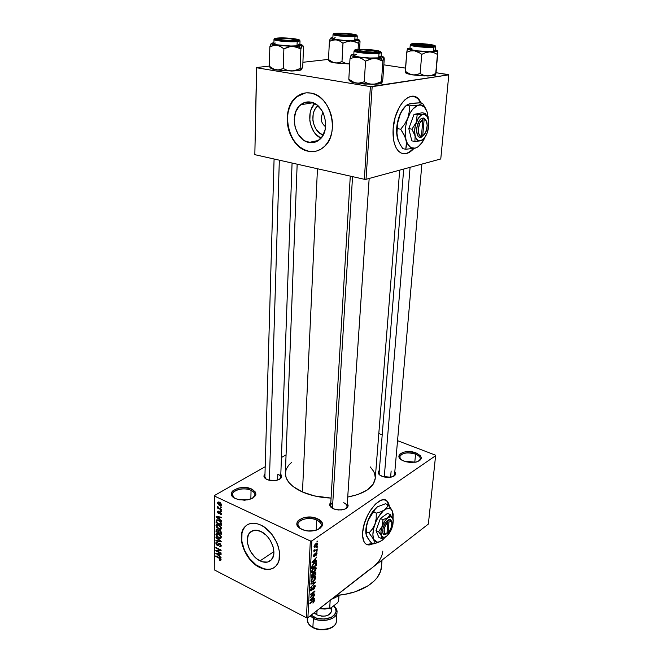 <?xml version="1.0" encoding="UTF-8"?>
<svg xmlns="http://www.w3.org/2000/svg" width="663" height="663" viewBox="0 0 663 663"><rect width="100%" height="100%" fill="white"/><g stroke="black" fill="none" stroke-linecap="round" stroke-linejoin="round"><path stroke-width="0.99" d="M316.74 520.082C306.919 515.192 291.952 522.436 300.057 528.37L297.853 524.358C297.795 519.295 309.729 516.651 316.74 520.082L316.193 530.226L316.74 520.082C319.806 521.541 321.323 523.364 321.29 525.535L318.704 529.231C322.649 526.008 321.994 522.958 316.74 520.082L317.428 518.756L316.74 520.082M301.673 529.248C288.422 523.43 305.079 512.681 317.428 518.756L321.729 522.162L322.392 524.872L321.986 526.215L319.781 528.593L315.994 530.284L308.668 530.964L303.811 530.06L299.858 528.237L297.422 525.759L296.9 524.4L296.867 523.032L298.251 520.463L303.381 517.745L310.566 517.107L317.428 518.756C330.845 524.276 314.477 535.538 301.673 529.248M415.56 454.13C407.405 450.691 395.861 454.719 400.817 459.376L399.731 456.824C401.944 452.804 407.215 451.901 415.56 454.13L414.773 462.343L415.56 454.13C418.792 455.448 420.375 457.056 420.317 458.945L418.776 461.183C421.527 458.697 420.458 456.343 415.56 454.13L416.14 452.978L415.56 454.13M403.949 461.1L403.626 460.967C391.7 456.252 404.687 448.213 416.14 452.978L420.383 455.672L421.345 457.801L420.599 459.824L416.555 461.995L410.281 462.476L405.922 461.746L402.217 460.296L399.085 457.279L399.051 455.166L399.681 454.205L403.75 452.1L409.916 451.636L416.14 452.978C423.135 456.683 422.953 459.757 415.602 462.202L403.949 461.1M251.053 490.338C242.003 485.813 226.763 492.534 234.254 497.921L232.373 494.615C232.125 489.808 244.39 487.048 251.053 490.338L250.854 499.032L251.053 490.338C253.614 491.548 254.907 493.057 254.924 494.855L252.926 498.062C256.051 495.236 255.429 492.659 251.053 490.338L251.733 489.07L251.053 490.338M235.473 498.576C223.307 493.247 240.462 483.509 251.733 489.07L255.52 492.186L255.877 494.656L252.976 498.029L249.147 499.554L244.465 500.2L237.437 499.322L233.824 497.648L231.37 494.15L232.058 491.697L233.078 490.579L238.307 488.109L245.293 487.554L251.733 489.07C258.313 493.454 256.946 497.059 247.631 499.877L239.351 499.794L235.473 498.576M388.178 502.993L389.214 506.2L387.084 501.361L385.41 500.101M362.686 532.331C363.515 514.538 381.192 492.949 387.407 501.493L389.595 506.689L388.51 503.134L387.126 501.203L385.327 500.076L383.173 499.794L380.744 500.383L375.432 504.087L370.211 510.676L367.899 514.753L364.352 523.646L362.686 532.331L362.653 536.152L364.169 542.002L365.653 543.817L367.542 544.787L369.755 544.887L373.186 543.627C369.788 545.516 367.062 545.376 365.006 543.188C363.125 540.967 362.354 537.353 362.686 532.331M323.055 112.635C319.939 118.105 320.784 122.821 325.591 126.782C320.784 122.821 319.939 118.105 323.055 112.635M323.196 134.97C312.671 132.169 309.016 112.312 317.933 105.765L315.256 108.84L313.997 111.359L313.168 114.185L312.903 120.31L313.466 123.384L315.895 128.97L319.715 133.147L323.196 134.979M314.734 103.527C305.742 112.329 309.638 133.338 321 138.177L315.779 134.224L313.574 131.332L310.533 124.337L309.82 120.492L310.151 112.826L311.179 109.287L314.734 103.527M308.941 142.446C294.861 140.341 288.819 113.547 300.612 104.771C303.604 102.359 306.952 101.464 310.657 102.085L316.682 104.762L321.671 110.174L323.527 113.663L325.566 121.495L325.185 129.442L322.442 136.255L317.809 140.896L312.008 142.702L305.916 141.426L303.057 139.694L298.209 134.365L295.118 127.246L294.223 119.381L295.681 111.923L299.295 106.005L304.549 102.533L310.657 102.085C324.804 103.776 331.119 130.727 319.599 139.578C316.425 142.255 312.87 143.208 308.941 142.446L318.497 140.44L308.941 142.446M305.245 92.961L296.775 96.831C279.687 109.461 288.306 148.006 308.568 151.164L308.278 151.23C288.015 148.064 279.388 109.511 296.469 96.873C300.712 93.491 305.469 92.215 310.748 93.069L306.256 92.845L301.93 93.773L297.919 95.803L294.38 98.837L291.447 102.748L289.217 107.389L287.775 112.577L287.162 118.105L287.402 123.782L288.471 129.384L290.328 134.722L292.905 139.586L296.121 143.813L299.842 147.244L303.944 149.747L308.278 151.23L312.679 151.62L316.997 150.907L321.049 149.092L324.688 146.233L327.762 142.446L330.149 137.846L331.757 132.633L332.494 126.981L332.345 121.138L331.301 115.321L329.395 109.776L326.71 104.729L323.362 100.378L319.467 96.897L315.207 94.428L310.748 93.069C331.144 95.373 340.343 134.257 323.826 147.037C319.193 150.982 314.013 152.374 308.278 151.23L315.903 151.197M260.062 560.873C250.042 556.315 243.628 539.309 249.561 532.903C252.321 529.845 256.092 529.372 260.874 531.477L265.987 535.074L268.275 537.569L270.272 540.403L273.048 546.652L273.885 552.818L273.529 555.577L271.333 559.879L267.512 562.083L262.647 561.876L257.493 559.315L255.056 557.26L250.879 552.014L249.305 549.014L247.473 542.815L247.282 539.848L248.401 534.726L251.36 531.32L255.736 530.168L260.874 531.477C270.927 535.803 277.557 553.008 271.714 559.448C268.846 562.663 264.968 563.144 260.062 560.873L273.885 551.599L260.062 560.873M247.307 524.781L244.854 526.952C236.293 536.16 245.467 560.6 259.879 567.238L259.614 567.42C245.194 560.782 236.011 536.334 244.581 527.118C248.534 522.767 253.929 522.079 260.783 525.071L257.004 523.695L253.374 523.215L250.026 523.629L247.084 524.914L244.664 527.019L242.857 529.853L241.713 533.301L241.556 541.489L242.542 545.931L246.454 554.682L252.429 562.216L259.614 567.42L263.335 568.887L266.957 569.5L270.338 569.227L273.355 568.083L275.883 566.094L277.814 563.335L279.073 559.895L279.38 551.566L278.402 547L276.72 542.4L271.499 533.848L264.562 527.276L260.783 525.071C275.269 531.229 284.908 556.075 276.504 565.373C272.352 570.064 266.717 570.744 259.614 567.42L259.879 567.238C265.432 569.923 270.239 570.006 274.283 567.487L274.283 567.495M382.004 476.332C378.15 474.493 377.255 472.528 379.327 470.44L378.2 472.437L379.609 474.957L383.512 476.846L386.861 477.418L390.225 477.319L394.154 475.984L395.612 473.68L394.808 471.824C396.54 474.393 395.165 476.208 390.656 477.252L382.004 476.332M332.776 502.778C330.29 504.286 329.983 506.01 331.856 507.949L330.638 505.446M333.373 508.77C329.561 506.822 328.715 504.684 330.82 502.363L329.668 504.41L330.945 507.236L334.939 509.341L338.47 509.98L343.724 509.515L346.401 508.339L348.166 505.736L347.288 503.416C349.277 506.731 347.288 508.911 341.321 509.946L335.801 509.574L333.373 508.77M267.09 479.556C263.816 477.899 263.112 476.042 264.976 473.995L263.957 476.448L264.918 478.147L267.09 479.556L271.88 480.667L275.36 480.567L279.695 479.2L281.684 476.838L280.814 474.41C282.736 477.045 281.311 479.034 276.512 480.368L268.797 480.153L267.09 479.556M277.847 474.12L277.64 480.087L277.847 474.12C280.93 475.669 281.493 477.401 279.529 479.299L280.706 477.327L292.068 163.04M265.938 478.951L264.893 476.871M391.137 471.028L390.598 477.261L391.137 471.028M379.957 475.222L379.103 473.225M382.816 551.102C382.211 557.036 378.871 562.415 372.797 567.238L428.364 524.068L435.599 455.713L311.875 540.9L307.889 617.667L369.291 569.674M381.498 566.542L380.347 571.796L376.974 577.854L374.479 580.705L367.998 585.868L354.978 591.852L344.594 594.396L336.531 595.415C361.6 593.567 380.537 580.904 381.465 566.956L382.054 560.053M317.461 168.742L302.469 492.004C310.864 495.617 320.395 497.648 331.077 498.087L314.37 495.899L302.469 492.004L317.461 168.742M375.266 478.23L373.128 484.288L367.153 490.048L357.796 494.557L347.719 497.059C364.609 493.728 373.783 487.545 375.241 478.512L399.698 170.142M420.955 103.08L417.872 98.613L413.646 96.334L416.463 97.494L418.859 99.682L420.955 103.08M393.134 128.672C394.303 107.24 409.751 89.281 418.27 98.679L421.353 103.155L419.256 99.757L416.861 97.56L414.135 96.417L411.168 96.384L408.093 97.486L405.018 99.682L402.085 102.889L399.391 107L395.198 117.218L393.134 128.672L393.507 139.503L394.601 144.136L396.225 147.998L398.322 150.957L400.808 152.904L403.568 153.783L406.51 153.567L409.51 152.291L413.961 148.429C408.466 154.429 403.369 155.391 398.67 151.313C394.394 146.747 392.546 139.197 393.134 128.672M316.682 547.058L317.345 546.594L316.657 547.638L317.345 546.594L316.682 547.058M315.472 550.141L317.221 548.914L317.187 549.494L313.814 551.865L314.386 550.903L313.831 550.762L314.03 549.958L314.511 549.784L314.627 550.547L315.472 550.141L314.486 550.481L314.511 549.784L314.03 549.958L313.823 550.638L314.386 550.903L313.814 551.865L317.187 549.494L317.221 548.914L315.472 550.141M316.466 551.036L317.129 550.572L316.442 551.616L317.129 550.572L316.466 551.036M316.019 552.785L316.989 552.901L316.665 554.649L315.878 555.586L316.558 553.713L316.077 553.298L314.834 556.149L313.756 556.671L313.856 554.757L314.577 553.878L314.022 555.669L314.477 555.925L316.019 552.785L314.403 555.992L314.577 553.878L313.541 555.901L313.69 556.613L314.436 556.522L316.077 553.298L316.558 553.713L315.878 555.586L317.03 553.414L315.903 552.876L317.03 553.414L316.881 552.677L316.019 552.785M315.232 561.072L316.582 560.583L316.549 561.18L312.024 562.738L312.049 562.133L316.781 557.003L315.339 559.083L315.232 561.072L315.339 559.083L316.781 557.003L312.049 562.133L312.024 562.738L316.549 561.18L316.582 560.583L315.232 561.072M316.218 568.315L315.033 570.992L312.248 572.882L311.569 572.418L311.577 571.158L313.185 568.498L315.431 567.18L316.218 568.315L315.605 567.188L313.98 567.818L311.494 571.738L311.709 572.65L313.806 572.177L315.406 570.47L316.218 568.315L314.502 567.487L316.218 568.315M315.712 577.622L314.129 580.755L311.759 582.205L311.08 581.758L311.088 580.506L312.687 577.846L314.925 576.503L315.712 577.622L315.099 576.52L313.483 577.166L311.005 581.078L311.212 581.973L313.309 581.484L314.908 579.769L315.712 577.622L314.038 576.802L315.712 577.622M314.436 600.869L312.961 603.139L313.674 600.893L309.87 603.678L313.972 600.214L314.436 600.869L314.328 600.313L312.994 600.769L309.903 603.131L309.87 603.678L313.599 600.918L312.961 603.139L314.436 600.869L313.524 600.405L314.436 600.869M313.185 599.087L314.511 598.532L314.477 599.112L310.019 600.885L310.052 600.297L314.701 595.084L313.284 597.164L313.185 599.087L313.284 597.164L314.701 595.084L310.052 600.297L310.019 600.885L314.477 599.112L314.511 598.532L312.687 598.83L313.185 599.087M311.121 596.642L314.768 593.891L310.176 597.885L313.997 592.183L310.334 594.943L310.359 594.38L314.925 590.948L311.121 596.642L314.925 590.948L310.359 594.38L310.334 594.943L313.997 592.183L310.176 597.885L314.768 593.891L311.121 596.642M314.005 585.669L315.182 585.802L314.701 588.147L313.591 589.432L314.668 587.062L314.544 586.117L313.98 586.225L312.571 589.656L310.831 590.94L310.997 588.479L311.991 587.319L311.063 589.714L311.345 590.277L312 589.896L314.005 585.669L312.223 589.589L311.179 590.194L311.071 589.614L311.991 587.319L310.533 590.029L310.69 590.832L311.701 590.683L313.98 586.225L314.585 586.15L314.701 586.78L313.591 589.432L315.232 586.432L313.881 585.76L315.232 586.432L315.049 585.528L314.005 585.669M310.93 583.597L315.414 581.981L310.715 587.592L314.867 582.678L310.897 584.194L310.93 583.597L310.897 584.194L314.867 582.678L310.715 587.592L315.414 581.981L310.93 583.597M314.66 572.177L315.845 572.128L315.812 574.68L311.22 578.045L311.676 574.912L314.66 572.177L313.491 573.777L312.555 573.868L311.312 576.28L311.22 578.045L315.812 574.68L315.762 571.978L314.66 572.177M314.204 563.177L316.193 562.614L316.326 565.348L311.709 568.672L312.099 565.605L314.204 563.177L311.925 566.103L311.709 568.672L316.326 565.348L316.417 563.674L315.803 563.376L316.417 563.674L316.226 562.647L314.204 563.177M315.845 543.718L317.229 543.27L317.328 544.986L316.002 546.726L314.345 547.365L314.105 546.121L315.091 544.364L315.845 543.718L314.038 546.544L314.212 547.257L315.704 546.942L317.536 544.099L316.218 543.486L317.536 544.099L317.37 543.387L315.845 543.718M316.98 541.563L317.643 541.107L316.955 542.152L317.643 541.107L316.98 541.563M214.655 495.41L214.257 569.849L214.713 496.164L310.334 540.958L306.405 617.742L214.257 569.849L306.405 617.742L307.889 617.667L428.364 524.068L435.599 455.713L435.293 455.075L397.551 440.68L435.293 455.075L435.599 455.713L311.875 540.9L310.334 540.958L311.875 540.9L307.889 617.667L306.405 617.742L310.334 540.958L214.713 496.164L214.257 569.849L214.655 495.41L214.713 496.164L214.655 495.41L265.192 466.727L214.655 495.41M286.06 454.876L281.419 457.511L286.06 454.876M378.805 433.536L382.211 434.837L378.805 433.536M221.508 507.12L220.746 506.764L221.5 507.684L221.508 507.12L220.746 506.764L220.738 507.328L221.5 507.684L221.508 507.12M221.475 510.974L220.713 510.609L221.467 511.529L221.475 510.974L220.713 510.609L220.704 511.165L221.467 511.529L221.475 510.974M221.384 520.662L219.801 519.419L219.818 517.496L221.409 517.778L221.417 517.198L216.097 516.419L216.097 516.999L221.376 521.242L219.801 519.419L219.818 517.496L221.409 517.778L221.417 517.198L216.097 516.419L216.097 516.999L221.376 521.242L221.384 520.662M220.539 529.405L221.376 527.988L220.373 526.008L218.235 524.582L216.362 524.607L216.378 527.002L218.956 529.173L221.16 529.033L220.539 529.405L221.384 528.229L220.588 526.256L218.691 524.781L216.246 524.715L215.964 525.585L218.724 529.066L220.539 529.405M220.456 538.406L221.301 537.254L220.29 535.041L218.168 533.607L216.295 533.616L216.312 535.986L218.889 538.165L221.094 538.016L220.456 538.406L221.301 537.254L220.506 535.29L218.616 533.806L216.179 533.732L215.906 534.577L218.649 538.049L220.456 538.406M221.218 545.79L219.859 543.42L218.674 543.287L217.572 545.027L216.461 543.594L217.423 542.351L215.956 542.591L216.063 544.207L217.124 545.384L218.226 545.55L219.503 543.809L220.605 545.434L220.24 546.204L219.37 546.121L219.428 546.702L220.68 546.867L221.21 545.981L219.71 543.337L218.566 543.387L217.92 544.945L217.29 544.928L216.461 543.494L217.481 542.931L217.423 542.351L216.08 542.4L215.848 543.204L217.265 545.458L218.409 545.409L219.047 543.933L219.718 543.892L220.605 545.434L220.414 546.072L219.37 546.121L219.428 546.702L220.978 546.652L221.218 545.79M221.044 557.459L219.486 556.199L219.503 554.343L221.069 554.666L221.077 554.102L215.848 553.174L221.036 558.022L219.486 556.199L219.503 554.343L221.069 554.666L221.077 554.102L215.848 553.174L221.036 558.022L221.044 557.459M220.713 560.45L221.086 559.638L220.497 558.47L215.831 555.901L215.823 556.439L220.249 558.851L220.414 559.713L219.395 559.564L219.453 560.127L220.646 560.467L221.086 559.804L219.354 557.699L215.831 555.901L215.823 556.439L220.091 558.694L220.406 559.713L219.395 559.564L219.453 560.127L220.713 560.45M221.086 552.95L216.909 550.837L221.102 550.68L221.111 550.099L215.889 547.472L215.881 548.011L220.066 550.116L215.865 550.282L215.865 550.854L221.077 553.489L221.086 552.95L216.909 550.837L221.102 550.68L221.111 550.099L215.889 547.472L215.881 548.011L220.066 550.116L215.865 550.282L215.865 550.854L221.077 553.489L221.086 552.95M221.193 541.398L215.956 537.08L215.956 537.652L220.572 541.389L215.931 540.37L215.931 540.925L221.185 541.928L221.193 541.398L215.956 537.08L215.956 537.652L220.572 541.389L215.931 540.37L215.931 540.925L221.185 541.928L221.193 541.398M221.276 532.621L220.041 530.359L218.434 530.309L217.34 529.173L216.221 529.207L215.997 531.734L221.26 534.32L221.276 532.621L219.735 530.193L218.434 530.309L217.34 529.173L216.204 529.231L215.997 531.734L221.26 534.32L221.276 532.621M221.359 523.662L220.953 522.129L219.61 520.795L217.555 519.858L216.246 520.182L216.055 522.709L221.343 525.278L221.359 523.662L218.691 520.264L216.304 520.099L216.055 522.709L221.343 525.278L221.359 523.662M221.517 513.8L220.05 511.753L218.417 513.029L218.069 512.01L218.624 511.14L217.679 511.256L217.572 512.433L218.384 513.568L219.42 513.659L220.182 512.391L220.961 513.494L220.257 514.563L221.144 514.604L221.508 513.933L220.273 511.844L219.395 511.828L218.525 513.096L218.061 512.151L218.624 511.14L217.713 511.214L217.505 511.902L218.599 513.684L219.453 513.626L220.017 512.424L220.961 513.494L220.257 514.563L221.326 514.463L221.517 513.8M221.492 509.366L218.682 507.933L217.754 506.391L218.226 507.825L217.613 507.526L217.605 508.09L221.483 509.93L221.492 509.366L218.682 507.933L217.671 506.474L218.226 507.825L217.613 507.526L217.605 508.09L221.483 509.93L221.492 509.366M221.599 504.783L220.53 502.836L218.26 501.957L217.621 503.292L218.898 505.015L220.738 505.728L221.599 504.783L219.561 502.247L217.787 502.214L217.58 502.885L219.569 505.405L221.384 505.446L221.599 504.783M256.556 67.527L254.832 154.67L256.68 67.767L370.393 86.621L364.335 179.283L254.832 154.67L364.335 179.283L366.026 179.317L440.771 158.963L448.793 74.828L372.15 86.687L366.026 179.317L440.771 158.963L448.793 74.828L448.395 74.588L436.005 72.723L448.793 74.828L370.393 86.621L372.15 86.687L366.026 179.317L364.335 179.283L370.393 86.621L256.68 67.767L254.832 154.67L256.556 67.527L269.36 66.085L256.556 67.527M310.226 142.644L317.403 141.136L310.226 142.644M328.508 59.397L302.916 62.289L328.508 59.397M383.852 64.85L405.516 68.115L383.852 64.85M402.731 153.642L402.739 153.642C406.311 154.172 409.875 152.465 413.422 148.529L409.121 152.208L406.121 153.493L403.179 153.708M297.165 164.184L285.372 473.009C285.281 480.327 290.982 486.659 302.469 492.004L293.203 486.625L288.894 482.482L286.25 478.089L285.355 473.631L286.192 469.271L288.695 465.194L291.695 462.31M375.813 564.611L372.797 567.238M370.236 466.885L373.567 471.227L374.562 473.399L375.283 477.816M381.059 560.823L381.548 565.448M394.56 474.65L393.383 476.424L394.568 474.609M343.724 502.711C345.995 503.747 347.114 505.032 347.081 506.557L345.547 508.836C348.034 506.665 347.42 504.618 343.724 502.711M244.945 526.845L243.13 529.679L241.987 533.127L241.829 541.315L244.473 550.207L249.503 558.503L256.2 564.984L263.601 568.697L267.222 569.31L270.612 569.045L273.62 567.901M302.229 93.732L298.217 95.754L294.679 98.787L291.745 102.707L289.524 107.34L288.074 112.528L287.46 118.055L287.701 123.724L288.761 129.326L290.626 134.664L293.203 139.528L296.411 143.755L300.132 147.186L304.234 149.689L308.568 151.164M366.598 544.431L372.863 543.486L369.432 544.746L367.219 544.638M387.407 501.493L386.802 501.062M219.983 559.787L219.453 560.127L219.983 559.787M220.961 559.158L220.481 559.464L220.961 559.158M219.843 557.973L219.395 558.254L219.843 557.973M216.295 556.141L215.823 556.439L216.295 556.141M216.544 553.298L215.848 553.738L216.544 553.298M220.141 553.937L219.503 554.343L220.141 553.937M218.881 555.71L216.387 553.696L218.036 553.564L217.456 553.937L218.889 554.218L219.503 553.829L218.889 554.218L218.881 555.71L219.494 555.321L218.881 555.71L216.387 553.696L218.889 554.218L218.881 555.71M216.834 550.24L215.865 550.854L216.834 550.24M220.547 549.818L220.066 550.116L220.547 549.818M216.362 547.713L215.881 548.011L216.362 547.713M217.92 550.199L216.909 550.837L217.92 550.199M221.135 545.102L220.605 545.434L221.135 545.102M220.149 543.619L219.718 543.892L220.149 543.619M218.79 544.505L217.265 545.458L218.79 544.505M217.298 542.301L215.848 543.204L217.298 542.301M217.887 544.986L218.831 544.398M219.751 543.362L218.177 544.348L219.751 543.362M219.072 543.163L218.459 543.544L219.072 543.163M216.602 540.511L215.931 540.925L216.602 540.511M219.171 537.726L218.649 538.049L219.171 537.726M217.729 533.466L215.906 534.577L217.729 533.466M218.666 537.511L216.519 534.884L218.086 533.582L217.406 533.997L219.072 534.055L218.599 534.345L220.68 536.947L221.218 536.616L220.489 537.56L217.953 537.105L216.569 535.306L217.066 534.03L218.947 534.535L220.481 536.102L220.373 537.676L218.666 537.511M216.61 531.353L215.997 531.734L216.61 531.353M217.381 529.198L216.005 530.027L217.381 529.198M218.964 529.986L218.434 530.309L218.964 529.986M218.177 532.256L216.61 531.486L216.743 529.762L217.837 529.505L217.423 529.762L218.144 530.632L219.18 530.002L218.144 530.632L218.185 531.229L218.947 530.773L218.185 531.229L218.177 532.256L218.798 531.883L218.177 532.256L216.61 531.486L216.809 529.704L217.961 530.209L218.177 532.256M220.646 533.475L218.798 532.563L218.807 531.477L218.956 530.756L220.191 530.466L219.735 530.74L220.597 531.709L221.036 531.436L220.646 533.475L221.268 533.093L220.646 533.475L218.798 532.563L219.005 530.707L220.456 531.386L220.646 533.475M219.262 528.734L218.724 529.066L219.262 528.734M217.845 524.458L215.964 525.585L217.845 524.458M218.732 528.519L216.586 525.883L218.177 524.557L217.481 524.98L219.155 525.038L218.674 525.328L220.762 527.93L221.301 527.607L220.564 528.552L218.019 528.113L216.627 526.314L217.132 525.021L219.022 525.51L220.564 527.077L220.447 528.668L218.732 528.519M216.677 522.336L216.055 522.709L216.677 522.336M216.801 520.72L216.063 521.159L216.801 520.72M217.058 519.809L216.171 520.339L217.058 519.809M220.729 524.425L216.677 522.461L216.859 520.646L219.18 520.521L218.682 520.82L220.373 521.425L219.975 521.665L220.738 523.43L221.309 523.082L220.729 524.425L221.351 524.052L220.729 524.425L216.677 522.461L216.942 520.571L218.682 520.82L220.58 522.485L220.729 524.425M216.884 516.535L216.097 516.999L216.884 516.535M220.539 517.065L219.818 517.496L220.539 517.065M219.18 518.93L216.644 516.933L218.392 516.75L217.737 517.148L219.196 517.389L219.892 516.974L219.196 517.389L219.18 518.93L219.809 518.557L219.18 518.93L216.644 516.933L219.196 517.389L219.18 518.93M221.517 513.817L220.257 514.563L221.517 513.817M221.442 513.212L220.961 513.494L221.442 513.212M220.804 512.201L220.365 512.449L220.804 512.201M220.638 512.06L220.017 512.424L220.638 512.06M219.751 513.013L218.599 513.684L219.751 513.013M218.633 511.239L217.505 511.902L218.633 511.239M220.597 512.035L218.848 513.063L220.597 512.035M220.257 511.836L219.072 512.532L220.257 511.836M221.235 510.858L220.704 511.165L221.235 510.858M218.135 507.775L217.605 508.09L218.135 507.775M217.986 506.573L217.547 506.83L217.986 506.573M221.276 507.013L220.738 507.328L221.276 507.013M220.166 505.057L219.569 505.405L220.166 505.057M219.039 502.04L217.58 502.885L219.039 502.04M219.577 504.841L218.26 502.753L220.099 502.537L219.594 502.827L221.044 504.51L221.525 504.228L220.912 504.916L219.577 504.841L218.284 503.731L218.459 502.62L220.887 503.93L220.887 504.941L219.577 504.841M313.127 600.67L313.599 600.918L313.127 600.67M312.58 601.084L313.002 601.3L312.58 601.084M313.864 598.805L314.477 599.112L313.864 598.805M312.663 599.302L310.259 600.065L312.447 597.612L312.663 599.302L312.745 597.761L310.516 600.189L312.663 599.302M314.312 594.23L314.734 594.446L314.312 594.23M313.566 591.976L313.997 592.183L313.566 591.976M314.436 591.321L314.892 591.553L314.436 591.321M310.533 590.095L311.701 590.683L310.533 590.095M310.632 589.39L311.071 589.614L310.632 589.39M314.759 582.213L315.381 582.528L314.759 582.213M314.279 582.387L314.867 582.678L314.279 582.387M313.533 582.661L314.154 582.968L313.533 582.661M312.837 581.252L313.309 581.484L312.837 581.252M313.342 580.912L311.693 581.352L311.096 580.465L311.544 580.68L312.049 578.575L313.442 577.738L313.019 577.531L315.016 577.357L313.64 580.68L315.049 578.666L314.842 577.233L313.176 577.945L311.709 579.926L311.776 581.426L313.342 580.912M315.315 574.431L315.812 574.68L315.315 574.431M313.168 576.072L311.784 577.083L311.279 576.835L311.784 577.083L311.353 575.857L311.842 576.089L312.596 574.382L312.198 574.183L313.135 574.282L313.168 576.072L313.176 574.349L312.596 574.382L311.784 577.083L313.168 576.072M315.306 574.506L313.698 575.683L313.201 575.434L313.698 575.683L313.765 574.564L312.472 573.934L313.765 574.564L314.627 572.741L314.229 572.55L315.281 572.625L315.306 574.506L315.066 572.542L313.98 573.536L313.698 575.683L315.306 574.506M313.326 571.945L313.806 572.177L313.326 571.945M313.839 571.605L312.19 572.028L311.585 571.125L312.033 571.34L312.538 569.227L313.939 568.398L313.508 568.191L315.522 568.034L314.138 571.373L315.555 569.36L315.348 567.909L313.806 568.498L312.306 570.321L312.265 572.103L313.839 571.605M315.82 565.108L316.326 565.348L315.82 565.108M315.82 565.166L312.281 567.71L311.776 567.462L312.281 567.71L312.091 565.63L314.163 563.757L313.732 563.55L315.281 563.177L314.66 562.879L315.737 563.277L315.82 565.166L315.787 563.335L314.163 563.757L312.538 565.63L312.281 567.71L315.82 565.166M315.853 560.848L316.549 561.18L315.853 560.848M314.701 561.263L312.248 561.917L314.469 559.506L314.701 561.263L314.792 559.663L312.522 562.05L314.701 561.263M315.654 553.099L316.077 553.298L315.654 553.099M315.099 554.152L315.547 554.367L315.099 554.152M313.541 556.1L314.436 556.522L313.541 556.1M316.624 550.928L317.096 551.152L316.624 550.928M316.715 549.271L317.187 549.494L316.715 549.271M313.823 550.638L314.386 550.903L313.823 550.638M313.997 550.041L314.428 550.24L313.997 550.041M316.839 546.95L317.312 547.174L316.839 546.95M315.157 546.685L315.704 546.942L315.157 546.685M315.737 546.362L314.627 546.619L314.121 546.03L314.527 546.221L315.845 544.282L315.397 544.066L316.964 544.025L315.944 546.213L316.897 545.044L316.806 543.925L314.685 545.599L314.701 546.685L315.737 546.362M317.129 541.464L317.61 541.688L317.129 541.464M383.57 57.847L383.769 57.358L380.96 58.178L382.891 61.145L383.769 57.358L384.267 58.866L382.858 79.054L381.813 83.09L381.465 81.665L382.891 61.145L383.57 57.847M358.625 49.7L359.073 50.396L358.625 49.7L361.783 49.543L374.123 50.33L378.755 51.457L378.706 51.971L376.974 52.344C369.971 52.717 363.531 52.269 357.655 50.985C355.923 50.413 356.246 49.982 358.625 49.7C365.877 48.822 384.333 51.258 377.695 52.244L369.714 52.452L361.269 51.714L356.702 50.57L358.625 49.7M358.7 51.258L359.553 51.134M356.313 54.557L354.117 55.012L353.934 55.659L359.503 57.093L369.821 58.004L378.689 57.847L378.987 53.421L378.424 52.551C369.332 53.686 346.931 50.421 357.216 49.501L355.144 49.916L354.813 50.197L355.633 50.836L362.479 52.112L374.769 52.75L380.686 51.838L378.598 50.86L372.904 49.94L357.216 49.501C366.175 48.432 388.228 51.557 378.424 52.551L378.987 53.421L378.689 57.847L381.084 57.068L381.382 52.667L378.987 53.421C372.142 54.325 353.147 52.443 354.017 50.96L353.76 55.352C352.89 56.885 371.852 58.792 378.689 57.847L381.084 57.059M382.004 82.626L382.858 79.054L384.267 58.841L383.935 57.258L381.159 55.957L383.786 57.101L382.054 58.012L370.302 58.377L356.222 57.01L351.713 55.841L351.15 54.979L349.989 58.775L348.821 79.262L349.194 80.496L351.407 82.005L356.354 83.132L372.722 84.342L379.94 83.803L381.88 83.074L379.186 83.928L372.722 84.342L368.355 83.646L364.269 81.789L365.57 61.12L372.142 58.659L376.667 58.667L382.891 61.145L381.465 81.665L374.993 84.126L364.335 84.052L354.349 82.61L348.821 79.262L349.989 58.775L353.86 57.424L357.904 57.275L361.882 58.626L365.57 61.12L364.269 81.789L358.376 83.273L351.987 82.187L349.567 80.861M351.108 55.021L353.818 54.267L351.108 55.021L349.989 58.775L353.86 57.424L357.904 57.275C352.94 56.504 350.677 55.75 351.108 55.021M380.844 56.711L378.871 55.99M354.125 51.192C355.061 52.675 372.639 54.258 378.987 53.421M374.438 58.468L357.904 57.275L361.882 58.626L365.57 61.12L369.904 59.206L374.438 58.468L378.83 59.214L382.891 61.145L380.96 58.178L374.438 58.468M381.987 82.933L381.465 81.665L377.206 83.571L372.722 84.342L368.355 83.646L364.269 81.789L360.374 83.057L356.354 83.132L352.434 81.748L348.821 79.262L349.194 80.496M361.095 51.283L360.813 51.648L361.095 51.283L359.089 50.612L359.379 50.222L363.523 49.866L375.614 51.059C380.272 52.36 367.12 52.576 361.095 51.283C358.807 50.786 358.443 50.388 359.992 50.081C364.169 49.675 368.951 49.899 374.338 50.753L376.435 51.623L373.443 52.153L361.095 51.283M352.542 176.631L332.445 508.306L352.542 176.631M420.566 45.73L430.776 45.83L431.107 45.507L430.212 45.117L425.472 44.371L430.486 45.2C431.779 46.137 428.472 46.319 420.566 45.73C415.626 45.159 414.002 44.645 415.701 44.189L425.472 44.371L415.336 44.264L414.963 44.587L415.817 44.976L420.566 45.73M410.082 167.316L384.258 477.029L410.082 167.316M283.449 40.352L283.565 40.078C279.181 39.556 277.838 39.076 279.537 38.628L290.477 38.761L278.982 38.777L280.93 39.722L286.731 40.327L295.118 40.053L294.795 39.498L290.477 38.761L294.604 39.44C295.88 40.468 292.201 40.683 283.565 40.078L283.449 40.352M269.402 480.31L279.338 160.173L269.402 480.31M338.967 34.965L339.199 34.675C337.368 34.31 337.003 34.012 338.113 33.78C341.785 33.432 346.119 33.622 351.125 34.352L352.865 35.048L348.837 35.446L338.362 34.493L337.508 34.136L337.823 33.846L341.578 33.589L352.318 34.633C355.948 35.653 344.288 35.694 339.199 34.675L338.967 34.965M351.904 35.479L352.683 35.645M336.978 596.667L331.483 599.335L336.978 596.667L337.069 595.374L336.978 596.667L338.486 595.241M333.506 598.664L333.978 598.432M338.561 601.258L338.967 595.183L338.561 601.258L337.177 603.065L330.994 607.93L329.685 608.236L330.174 600.355L329.685 608.236L320.527 608.684L330.994 607.93L325.027 609.073L319.45 608.692L330.994 607.93L337.177 603.065L338.561 601.258L339.05 595.175M320.577 607.814L320.527 608.684L320.577 607.814M337.003 612.198L336.406 621.231C335.809 630.496 316.21 630.944 312.886 627.273L313.093 627.695L312.886 627.273C321.605 632.22 336.398 628.333 336.406 621.231C336.265 628.764 321.621 632.56 312.969 627.629C309.107 625.491 307.193 622.756 307.242 619.441C307.176 622.549 309.057 625.151 312.886 627.273L313.375 618.256C316.723 621.894 336.406 621.471 337.003 612.28C336.995 619.325 322.135 623.17 313.375 618.256L312.886 627.273C309.662 625.938 307.781 623.328 307.242 619.441L307.334 617.692M333.53 605.941C337.699 609.521 336.821 613.408 330.887 617.609C323.287 619.656 317.652 619.474 313.989 617.062L313.375 618.256L310.11 615.944L313.375 618.256L313.989 617.062L311.162 615.123L316.292 618.04L324.265 619.126L331.583 617.27L334.815 614.684L336.133 611.485L335.354 608.162L333.53 605.941M331.566 611.029L330.663 613.275L328.508 614.991L325.4 616.018L321.828 616.2L316.815 614.85L314.444 613.076L316.815 614.85L317.055 610.548L316.815 614.85C324.464 617.328 329.378 616.076 331.558 611.095L331.798 607.3M331.475 610.026L330.481 608.104M328.732 628.706L323.635 629.651M320.925 629.626L315.704 628.565L312.679 627.165M435.732 74.778L436.171 71.223L435.69 74.911L435.724 73.527L431.812 75.292L427.734 75.996L433.494 75.648L435.724 73.527L431.812 75.292L427.734 75.996L423.781 75.333L420.127 73.585L421.743 54.341L425.712 52.576L429.839 51.896L433.801 52.609L437.447 54.416L437.92 50.86L436.171 71.223L437.92 50.86L435.641 51.664L429.839 51.896L414.425 50.802L418.237 52.037L421.743 54.341L420.127 73.585L414.408 75.002L410.538 74.405L405.267 71.314L405.358 72.499L406.767 52.228L405.267 71.314L408.706 73.61L412.461 74.878L405.565 72.855M407.472 48.697L410.007 48.076L407.413 48.78L406.767 52.228L410.521 50.96L414.425 50.802L409.071 49.775L407.413 48.78L406.767 52.228L410.521 50.96L414.425 50.802C409.643 50.106 407.306 49.435 407.413 48.78M414.267 43.857C420.524 43.087 438.268 45.324 432.467 46.17L417.45 45.648L412.867 44.628L412.792 44.172L414.267 43.857L428.538 44.454L433.171 45.465L433.329 45.921L431.903 46.244C425.232 46.551 419.091 46.095 413.488 44.877C412.137 44.413 412.394 44.073 414.267 43.857L414.947 44.902L414.267 43.857M410.356 45.125C411.217 46.443 428.248 47.993 433.817 47.239L433.287 46.435C425.513 47.413 403.974 44.471 412.908 43.675L411.201 44.04L412.005 44.852L420.997 46.228L430.063 46.601L435.069 45.813L427.287 44.106L412.908 43.675C420.599 42.747 441.798 45.581 433.287 46.435L433.817 47.239C427.809 48.051 409.402 46.228 410.256 44.918L411.077 44.123M410.256 44.918L409.933 49.012C409.079 50.355 427.453 52.203 433.453 51.358L433.817 47.239L433.453 51.358L434.555 51.175L435.342 50.753L435.707 46.659L433.817 47.239M435.699 74.911L437.447 54.416L435.724 73.527L433.494 75.648L423.988 75.93L412.461 74.878L427.734 75.996L423.781 75.333L420.127 73.585L416.347 74.786L412.461 74.878L406.949 73.651L405.275 71.563M435.55 75.035L433.494 75.648L435.682 74.894M405.781 72.333L406.949 73.651M435.425 49.791L437.878 50.943C437.555 51.581 434.87 51.896 429.839 51.896L433.801 52.609L437.447 54.416L437.878 50.943L435.425 49.791M411.947 48.382L409.933 49.054L410.985 49.684L418.046 50.927L430.047 51.548L435.342 50.753M435.334 50.67L434.182 50.04M420.027 53.09L421.743 54.341L425.712 52.576L429.839 51.896L414.425 50.802L420.027 53.09M301.955 45.888L302.303 45.44L299.079 46.137L300.886 48.954L302.303 45.44L303.513 46.982L302.759 66.25L301.035 69.971L300.148 68.521L300.886 48.954L301.955 45.888M278.816 38.23L279.131 38.719L278.816 38.23L283.938 38.123L293.717 38.852L297.629 39.855L295.358 40.609C288.521 40.899 282.504 40.501 277.325 39.407C275.7 38.868 276.198 38.479 278.816 38.23C286.06 37.542 302.336 39.54 296.659 40.443L282.007 40.211L276.819 39.225L276.43 38.744L278.816 38.23M278.634 39.714L279.695 39.589M273.869 43.667C273.139 45.001 290.071 46.592 297.032 45.838L297.19 41.62L296.659 40.799C287.046 41.728 266.891 38.794 277.548 38.048L275.269 38.396L274.78 38.636L275.22 39.192L283.474 40.559L292.947 40.949L299.311 40.194L297.82 39.332L292.748 38.512L277.548 38.048C286.996 37.161 306.903 39.987 296.659 40.799L297.19 41.62L297.032 45.838L299.875 45.059L300.032 40.874L297.19 41.62C290.212 42.341 273.255 40.758 273.985 39.473L273.918 43.816L276.778 44.786L290.75 46.004L297.032 45.838L299.875 45.043M270.844 67.618L272.195 68.993L276.206 69.897L291.654 71.032L301.383 69.83L298.168 70.701L291.654 71.032L287.336 70.344L283.267 68.546L283.888 48.838L290.261 46.526L294.704 46.551L300.886 48.954L300.148 68.521L293.866 70.842L283.582 70.742L274.399 69.416L269.352 66.275L269.858 46.733L273.297 45.415L276.919 45.241L280.515 46.493L283.888 48.838L283.267 68.546L278.021 70.021L273.438 69.35L270.67 68.165M271.499 43.252L273.894 42.681L271.324 43.717L276.919 45.241C272.468 44.545 270.661 43.882 271.499 43.252M271.349 43.36L269.858 46.733L269.352 66.275L270.446 67.734M299.809 70.435L301.715 69.366L302.759 66.25L303.513 46.982L302.95 45.648L290.535 46.327L276.919 45.241L280.515 46.493L283.888 48.838L288.082 47.04L292.507 46.352L275.087 45.159L269.858 46.733L271.084 43.675M299.916 44.065L302.469 45.217L299.916 44.065M299.792 44.869L298.259 44.23M275.443 43.045L273.935 43.526M274.092 39.681C275.004 40.957 290.717 42.283 297.19 41.62M298.914 47.918L300.886 48.954L299.079 46.137L292.507 46.352L298.914 47.918M300.629 69.623L300.148 68.521L296.021 70.319L291.654 71.032L287.336 70.344L283.267 68.546L279.811 69.797L276.206 69.897L272.65 68.612L269.352 66.275L270.065 67.51M329.569 60.764L330.547 61.932L335.097 62.935L338.602 62.819L341.984 61.634L345.647 63.333L349.558 63.98L335.097 62.935L349.691 63.98L345.647 63.333L341.984 61.634L342.978 43.236L344.884 42.291L350.868 40.932L354.796 41.628L358.443 43.368L359.578 40.087L360.026 41.612L359.561 49.352L360.026 41.612L359.578 40.087L350.868 40.932L336.274 39.896L339.754 41.056L342.978 43.236L341.984 61.634L336.862 63.035L333.348 62.488L328.5 59.571L329.146 60.979M330.522 38.106L332.876 37.551L330.522 38.106L329.395 41.313L328.5 59.571L329.395 41.313L332.751 40.07L336.274 39.896L331.583 38.976L330.522 38.106C330.041 38.669 331.956 39.266 336.274 39.896L339.754 41.056L342.978 43.236L346.824 41.562L350.868 40.932L356.661 42.399L358.443 43.368L358.078 49.427L358.443 43.368L359.379 40.136C358.675 40.692 355.84 40.957 350.868 40.932L334.5 39.821L329.395 41.313L330.249 38.495M337.227 33.432C343.55 32.827 359.288 34.691 354.257 35.47L340.973 35.214L335.843 34.319L335.279 33.888L336.224 33.548L350.992 34.02L354.97 34.932L353.23 35.603C346.716 35.843 340.981 35.429 336.025 34.377C334.732 33.946 335.138 33.631 337.227 33.432L337.558 33.954L337.227 33.432M333.133 34.683C333.986 35.835 349.252 37.136 354.987 36.54L354.49 35.769C346.194 36.581 326.677 33.912 335.992 33.266L333.746 33.788L334.384 34.294L342.456 35.529L351.199 35.901L356.636 35.238L349.965 33.714L335.992 33.266C344.172 32.495 363.432 35.073 354.49 35.769L354.987 36.54C348.804 37.186 332.312 35.636 333.033 34.493L333.787 33.738M357.026 39.863L353.18 40.584L344.42 40.418L335.959 39.49L332.834 38.404C332.113 39.598 348.581 41.156 354.763 40.476L354.987 36.54L354.763 40.476L357.026 39.888L357.258 35.943L354.987 36.54L357.158 35.761M328.914 60.756L328.5 59.571L331.666 61.75L335.097 62.935L329.436 61.369M357.075 38.993L359.379 40.136L357.075 38.993M335.229 37.774L332.851 38.355M356.868 39.623L355.211 39.042M337.608 34.749L338.047 34.7M391.601 521.889L391.576 521.781C391.153 519.668 390.068 519.03 388.311 519.875L384.847 523.745L382.841 529.115L382.75 532.596L383.413 534.08L384.548 534.643L386.927 533.74L387.946 521.922L385.36 525.709L384.217 529.24L384.349 532.986L385.659 534.063L386.927 533.74L385.858 534.063C382.576 534.502 384.159 525.212 387.946 521.922L387.192 520.695C382.816 524.367 380.927 535.157 384.722 534.643L386.927 533.74L387.946 521.922L387.2 520.646L389.778 519.502L390.905 520.099L391.543 521.59M390.524 514.944L390.117 514.471L387.979 517.654C390.3 516.096 391.924 516.378 392.877 518.491L393.217 519.792L392.048 527.814C390.573 531.685 388.675 534.552 386.355 536.408L383.794 537.486L381.399 535.737L381.391 538.447L378.838 537.303L376.004 530.607L380.396 518.524L387.548 513.369L390.117 514.471L387.548 513.369L380.396 518.524L382.982 519.643L380.396 518.524L376.004 530.607L378.573 531.743L376.004 530.607L378.838 537.303L381.391 538.447L385.435 536.997M393.051 519.013L390.117 514.471L387.979 517.654L382.982 519.643L382.195 526.314L378.573 531.743L381.399 535.737L381.391 538.447L385.327 537.055M392.794 512.217L390.747 508.231L388.012 504.783L386.861 507.493L384.499 509.913C388.303 507.402 390.979 507.899 392.513 511.38L393.051 519.03L393.176 514.347L392.513 511.38L391.22 509.341L389.363 508.38L385.816 509.101L383.164 510.991L378.001 517.579L375.863 521.831L373.634 528.56L372.888 534.784L373.725 539.508L375.996 542.027L378.142 542.284L381.905 540.544L385.476 536.972L381.905 540.544L383.247 539.334L381.905 540.544L377.678 542.326L373.725 539.508L374.288 542.019L373.775 543.9L371.297 542.773L369.821 541.083L366.183 534.991L366.622 526.331L367.832 520.936L374.976 509.275L377.38 506.863L385.51 503.723L388.012 504.783L385.51 503.723L377.38 506.863C373.493 509.781 370.319 514.471 367.832 520.936C366.109 525.817 365.47 530.077 365.935 533.715L366.647 536.334L366.042 533.798L366.531 531.859L369.042 532.977L366.531 531.859L366.622 526.331L367.832 520.936L370.327 516.129L373.75 512.035L376.269 513.121L373.75 512.035L374.976 509.275L377.38 506.863L372.076 512.557L368.719 518.706L366.092 527.582L366.183 534.966M392.513 511.38L388.012 504.783L386.861 507.493L384.499 509.913L380.819 511.795L376.269 513.121L376.194 518.64L374.976 524.068L372.473 528.883L369.042 532.977L373.725 539.508C372.308 535.745 372.722 530.591 374.976 524.068C377.462 517.571 380.637 512.855 384.499 509.913L380.819 511.795L376.269 513.121L376.194 518.64L374.976 524.068L372.473 528.883L369.042 532.977L373.725 539.508L374.288 542.019L373.775 543.9L380.371 541.522M367.269 537.444L371.297 542.773L373.775 543.9L380.222 541.605M378.333 506.259L377.38 506.863L378.333 506.259M392.877 518.491L390.946 516.684L387.979 517.654L384.772 521.184L382.195 526.314C383.711 522.361 385.634 519.477 387.979 517.654L382.982 519.643L382.667 524.682L380.96 531.651L381.399 535.737C380.562 533.425 380.827 530.284 382.195 526.314L378.573 531.743L382.766 537.295L384.797 537.279L387.167 535.729L390.913 530.458L392.844 525.129L393.275 520.298L391.792 516.576M387.142 533.4L389.413 531.262L391.46 526.812L391.833 522.659L390.325 520.811L389.073 521.101L388.037 532.911L387.142 533.4M389.073 521.101C390.573 520.414 391.501 520.977 391.858 522.8C392.024 526.472 390.747 529.845 388.037 532.911L389.073 521.101L388.311 519.875L389.073 521.101M384.366 533.558L385.046 533.856M426.301 121.031L423.243 118.014L424.146 119.415C425.53 119.58 426.483 120.765 426.997 122.97C427.61 128.929 426.176 133.28 422.696 136.031L425.638 132.617L427.254 125.448L426.135 120.741L424.146 119.415L422.696 136.031L423.491 135.509L420.317 137.415L421.436 136.329L422.878 119.688L419.894 123.103L418.328 128.887L418.95 134.15L420.019 135.741L421.436 136.329C416.579 136.619 417.847 121.652 422.878 119.688L421.975 118.279C416.107 120.376 414.648 137.887 420.325 137.34L421.436 136.329L422.878 119.688L421.983 118.205L424.105 118.205L426.118 120.533M428.588 121.404L428.381 119.953C429.16 124.039 428.762 128.365 427.187 132.907L427.187 132.907C425.447 137.39 423.267 140.034 420.64 140.829L422.878 139.653M427.61 117.55L425.232 113.323L422.124 112.768L425.232 113.323L423.856 114.202L420.367 114.782L414.019 114.401L422.124 112.768L414.019 114.401L417.143 114.964L416.256 122.39L411.922 129.186L408.806 128.605L414.019 114.401L408.806 128.605L411.922 129.186L415.137 135.691L414.905 141.468L411.814 140.863L408.806 128.605L411.814 140.863L414.905 141.468L420.607 140.838C418.013 141.285 416.19 139.57 415.137 135.691L414.905 141.468L422.223 140.249M428.083 116.597L428.389 119.986L427.088 111.823L424.27 106.917L420.292 104.994L417.292 105.566L412.767 109.146L410.049 113.124L406.916 120.782L405.673 126.484L405.292 134.921L406.046 139.876L407.538 143.904L410.911 147.634L415.162 148.172L418.154 146.722L422.397 142.122L425.033 137.216C422.273 143.374 418.983 147.029 415.162 148.172L418.486 146.614L415.071 148.189C410.836 148.943 407.82 146.175 406.046 139.876L406.552 144.849L405.764 149.258L402.764 148.653L399.565 143.498L397.469 138.202L396.913 133.205L397.725 122.655L400.46 113.514L404.074 107.928L407.496 104.381L414.383 103.105L419.58 102.848L422.604 103.362L419.58 102.848L409.552 103.751M427.726 114.16L427.693 113.986C426.077 107.555 423.118 104.588 418.809 105.094L409.286 105.881L406.228 105.342L409.286 105.881L409.237 111.881L407.811 118.064L404.82 123.923L400.701 129.235L397.659 128.655L400.701 129.235L405.176 137.2L406.494 142.429L405.764 149.258L415.162 148.172L405.764 149.258L402.764 148.653L399.565 143.498L397.469 138.202L398.289 140.713L396.913 133.205L397.725 122.655L399.151 116.489C396.665 123.633 396.01 130.454 397.178 136.951L396.714 127.735L399.151 116.489L402.126 110.655L406.228 105.342L410.173 103.61M425.745 108.666L422.604 103.362L418.809 105.094L409.286 105.881L409.237 111.881L407.811 118.064L404.82 123.923L400.701 129.235L403.949 134.523L406.046 139.876C404.538 133.122 405.126 125.854 407.811 118.064C410.753 110.53 414.425 106.204 418.809 105.094L422.604 103.362L426.458 110.232M405.507 106.171C402.947 108.575 400.825 112.014 399.151 116.489L401.388 111.583L404.107 107.63M427.154 116.555L425.232 113.323L421.08 115.271L418.411 118.08L415.278 125.763L414.657 130.992L415.137 135.691C414.251 131.556 414.624 127.122 416.256 122.39L411.922 129.186L416.621 139.139L418.883 140.821L420.64 140.829L424.254 138.26L427.187 132.907L428.679 126.177L428.348 119.812L426.922 116.315L424.693 114.525L417.143 114.964L416.256 122.39C418.046 117.807 420.267 115.155 422.928 114.442C425.547 114.094 427.353 115.884 428.348 119.812L428.381 119.953M420.325 137.34L418.676 136.711L417.417 134.921L416.613 130.553L416.911 127.081L419.281 120.815L421.046 118.843L423.251 117.939L424.146 119.415L422.696 136.031L420.325 137.34M420.748 136.959L421.585 137.117L420.748 136.959M313.019 102.748L300.612 104.771M249.561 532.903L253.49 530.425M264.86 478.089L274.084 158.996M330.555 506.83L350.288 176.126M379.012 474.376L403.701 169.057M394.46 475.761L421.883 164.101M220.406 559.713L221.019 559.323M220.414 546.072L221.21 545.566M219.262 543.801L219.859 543.42M216.818 542.815L217.431 542.433M217.92 544.945L218.84 544.373M216.179 533.732L216.693 533.425M217.116 534.022L217.928 533.524M220.489 537.56L221.293 537.063M216.909 529.662L217.539 529.281M219.163 530.632L219.818 530.234M216.246 524.715L216.776 524.4M217.199 525.005L218.028 524.508M220.564 528.552L221.376 528.063M216.304 520.099L216.726 519.85M217.149 520.472L217.986 519.974M220.845 513.916L221.5 513.527M217.787 502.214L218.235 501.966M218.55 502.587L219.32 502.14M220.912 504.916L221.583 504.518M313.723 600.893L313.193 600.628M314.386 586.051L313.856 585.785M311.179 590.194L310.541 589.879M315.505 576.735L315.058 576.512M311.693 581.352L311.005 581.012M314.668 577.191L313.964 576.843M312.986 574.208L312.447 573.951M315.107 572.542L314.544 572.268M316.011 567.412L315.547 567.188M312.19 572.028L311.494 571.688M315.165 567.86L314.444 567.511M315.497 563.152L314.776 562.812M316.326 553.199L315.803 552.95M314.105 556.008L313.558 555.751M314.486 550.481L313.922 550.215M314.627 546.619L314.055 546.353M316.707 543.909L316.036 543.594M381.382 52.667L380.603 51.639M354.896 50.065L354.017 50.96M351.407 82.005L349.807 80.041M379.94 83.803L381.54 82.27M376.65 52.36L376.194 51.789M369.167 178.463L347.081 506.557M358.807 51.242L359.296 50.761M431.34 46.302L430.933 45.78M414.657 45.175L415.137 44.719M278.493 39.689L278.966 39.208M295.565 40.592L295.118 40.053M337.21 34.667L337.641 34.244M353.114 35.611L352.724 35.131M337.003 612.28C337.359 610.316 336.29 608.137 333.787 605.733M435.707 46.659L435.019 45.722M435.69 74.057L434.074 75.549M300.032 40.874L299.278 39.929M274.78 38.636L273.985 39.473M272.195 68.993L270.918 67.51M332.834 38.413L333.033 34.493M357.258 35.943L356.586 35.081M328.74 59.769L330.547 61.932M385.858 534.063L384.722 534.643M377.678 542.326L375.49 543.445M366.067 534.237L365.935 533.715M383.794 537.486L382.468 538.165"/></g></svg>
